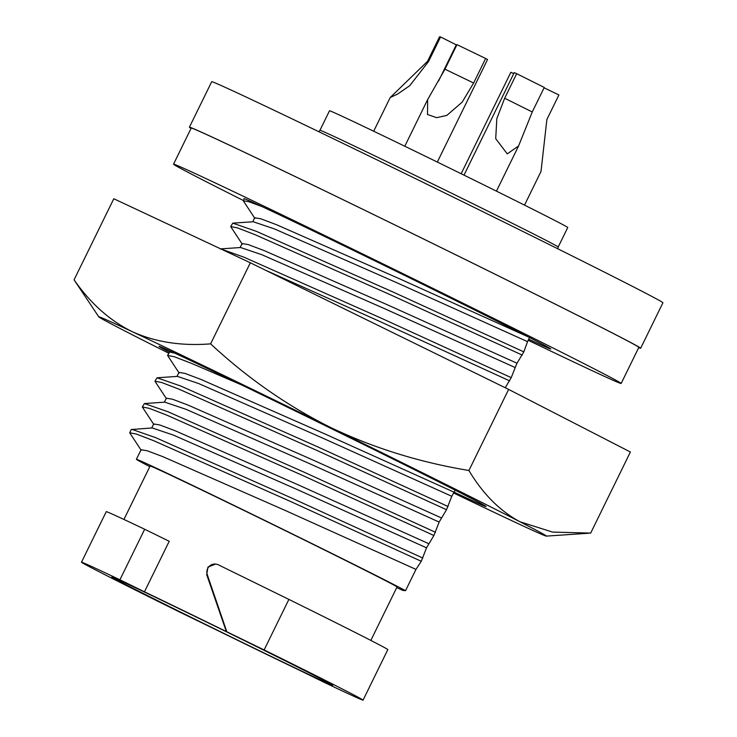 <?xml version="1.0" encoding="UTF-8"?>
<svg xmlns="http://www.w3.org/2000/svg" width="737" height="737" viewBox="0 0 737 737"><rect width="100%" height="100%" fill="white"/><g stroke="black" fill="none" stroke-linecap="round" stroke-linejoin="round"><path stroke-width="1.11" d="M528.733 339.213A170.837 1.787 -153.9 0 0 550.686 348.997A170.837 1.787 -153.9 0 0 550.769 348.979A170.837 1.787 -153.9 0 0 400.274 273.27A170.837 1.787 -153.9 0 0 244.011 198.649A170.837 1.787 -153.9 0 0 243.929 198.668A170.837 1.787 -153.9 0 0 244.233 198.953M528.208 340.282A249.226 2.607 -153.9 0 0 621.042 383.489A249.226 2.607 -153.9 0 0 621.162 383.47A249.226 2.607 -153.9 0 0 401.619 273.012A249.226 2.607 -153.9 0 0 173.656 164.158A249.226 2.607 -153.9 0 0 173.536 164.176A249.226 2.607 -153.9 0 0 243.45 200.547M621.162 383.47L638.841 347.367A249.226 2.607 -153.9 0 0 419.307 236.918A249.226 2.607 -153.9 0 0 191.334 128.063A249.226 2.607 -153.9 0 0 191.215 128.081L173.536 164.176M169.289 352.102A182.094 1.907 26.1 0 1 159.091 346.316A182.094 1.907 26.1 0 1 159.137 346.316A182.094 1.907 26.1 0 1 324.216 425.129A182.094 1.907 26.1 0 1 486.088 506.512A182.094 1.907 26.1 0 1 486.015 506.577A182.094 1.907 26.1 0 1 453.881 492.03M168.681 353.17A249.226 2.607 26.1 0 1 125.152 331.116A249.226 2.607 26.1 0 1 98.786 316.864A249.226 2.607 26.1 0 1 132.549 331.834A249.226 2.607 26.1 0 1 329.973 427.165C373.033 447.847 419.344 462.283 468.916 470.492C482.855 493.873 499.879 510.971 520 521.778L552.639 532.096L590.669 533.091L630.393 452.011L508.641 389.412L250.34 262.777L113.793 198.741L74.069 279.83C90.476 303.441 109.97 320.779 132.549 331.834C155.553 342.143 181.569 346.15 210.616 343.857C246.996 377.694 286.785 405.461 329.973 427.165A249.226 2.607 26.1 0 1 520 521.778A249.226 2.607 26.1 0 1 546.329 536.112A249.226 2.607 26.1 0 1 546.274 536.112A249.226 2.607 26.1 0 1 512.602 521.059A249.226 2.607 26.1 0 1 453.439 492.906M98.786 316.864L74.069 279.83M210.616 343.857L250.34 262.777M468.916 470.492L508.641 389.412M544.081 87.814L558.904 94.962L546.882 119.495L541.013 171.445L524.514 205.126M440.579 36.951L439.51 36.85L427.488 61.383L390.205 97.524L397.51 94.115L409.698 85.741L428.565 61.484L440.579 36.951L456.286 44.856L438.598 80.969M473.624 83.014L485.646 58.49L456.986 44.644L444.964 69.177L427.653 99.587L427.506 114.493L436.663 117.671L446.843 115.414L462.191 102.111L473.624 83.014L444.964 69.177M504.67 98.233L496.839 118.583L495.715 138.676L507.259 153.886L518.581 145.954L532.252 111.969L544.265 87.436L516.683 73.7L504.67 98.233L532.252 111.969M319.95 130.274L329.503 110.78A132.651 1.391 26.1 0 1 329.568 110.771A132.651 1.391 26.1 0 1 450.906 168.709A132.651 1.391 26.1 0 1 567.757 227.503L558.204 246.996A132.651 1.391 26.1 0 0 441.352 188.202A132.651 1.391 26.1 0 0 320.015 130.265A132.651 1.391 26.1 0 0 319.95 130.274L318.789 131.693M638.693 347.671A251.234 2.635 -153.9 0 0 640.527 348.279A251.234 2.635 -153.9 0 0 640.646 348.251L662.932 302.769A251.234 2.635 -153.9 0 0 441.62 191.427A251.234 2.635 -153.9 0 0 211.814 81.696A251.234 2.635 -153.9 0 0 211.694 81.715L189.409 127.197A251.234 2.635 -153.9 0 0 191.076 128.376M640.646 348.251A251.234 2.635 -153.9 0 0 419.335 236.909A251.234 2.635 -153.9 0 0 189.538 127.179A251.234 2.635 -153.9 0 0 189.409 127.197M242.243 244.131L230.69 226.591L232.8 223.145L253.206 221.745L274.468 228.931L397.575 283.063L527.535 341.646L529.544 337.564M527.535 341.646L523.841 351.871L516.978 363.212L511.22 377.648L505.232 387.736M455.18 490.16L451.781 496.287L446.511 509.728L439.16 522.063L433.89 535.504L426.53 547.831L421.26 561.281L415.972 569.397L405.543 590.669L402.789 590.401A152.752 1.603 -153.9 0 1 396.709 587.61M151.739 427.957L153.701 423.95L159.846 424.991L175.517 430.896L298.623 485.029L428.593 543.62M153.858 424.54L142.315 406.999L149.095 408.298L166.525 415.014L303.644 475.918L433.89 535.504M142.315 406.999L144.424 403.554L168.1 411.79L305.219 472.693L435.466 532.28M144.424 403.554L164.821 402.153L186.083 409.339L309.19 463.472L439.16 522.063M164.369 402.19L166.332 398.183L172.476 399.214L188.147 405.129L311.254 459.262L441.223 517.844M166.479 398.763L154.936 381.232L161.725 382.521L179.155 389.237L316.265 450.141L446.511 509.728M154.936 381.232L157.045 377.786L180.731 386.022L317.85 446.917L448.087 506.512M157.045 377.786L177.451 376.386L198.704 383.562L321.811 437.704L451.781 496.287M176.991 376.414L178.953 372.406L185.098 373.447L200.777 379.352L323.875 433.485L453.845 492.076M179.109 372.996L167.566 355.455L174.347 356.754L191.777 363.47L241.441 384.861M167.566 355.455L169.676 352.01L174.881 353.189M265.56 270.239L379.398 321.277L509.645 380.863M220.842 248.94L243.864 257.158L380.974 318.052L511.22 377.648M220.179 248.922L240.584 247.521L261.838 254.698L384.944 308.831L514.914 367.422M240.124 247.549L242.086 243.542L248.231 244.583L263.901 250.488L387.008 304.621L516.978 363.212M230.69 226.591L237.48 227.89L254.91 234.606L392.029 295.5L522.266 355.096M232.8 223.145L256.485 231.381L393.604 292.285L523.841 351.871M252.745 221.773L254.707 217.774L260.852 218.806L276.532 224.711L399.638 278.844L528.014 336.781M254.864 218.355L243.321 200.814L248.461 201.579L261.755 206.48M405.543 590.669A152.752 1.603 -153.9 0 0 255.039 515.66A152.752 1.603 -153.9 0 0 136.391 459.298A152.752 1.603 -153.9 0 0 149.795 466.641M136.391 459.298L141.08 449.727L147.216 450.758L162.895 456.673L286.002 510.805L415.972 569.397M131.26 429.551L152.2 427.93L173.453 435.116L296.56 489.248L426.53 547.831M131.794 429.33L155.479 437.566L292.598 498.47L422.835 558.056M141.228 450.316L129.684 432.776L136.474 434.075L153.904 440.79L291.014 501.685L421.26 561.281M370.84 640.416L397.022 586.984A137.478 1.437 -153.9 0 0 275.914 526.052A137.478 1.437 -153.9 0 0 150.173 466.005A137.478 1.437 -153.9 0 0 150.108 466.014L123.927 519.456M332.682 685.309A123.005 1.29 26.1 0 1 219.589 631.296A123.005 1.29 26.1 0 1 111.831 577.053A123.005 1.29 26.1 0 1 111.877 577.053A123.005 1.29 26.1 0 1 223.808 630.494A123.005 1.29 26.1 0 1 332.737 685.281A123.005 1.29 26.1 0 1 332.682 685.309M81.494 562.211L106.248 511.671A156.769 1.64 -153.9 0 1 106.331 511.662A156.769 1.64 -153.9 0 1 144.673 529.249L169.215 541.28L144.461 591.82L119.919 579.789A156.769 1.64 -153.9 0 0 81.567 562.193A156.769 1.64 -153.9 0 0 81.494 562.211A156.769 1.64 -153.9 0 0 180.427 612.429L218.198 630.78A137.478 1.437 -153.9 0 0 300.097 670.541L324.639 682.573A156.769 1.64 -153.9 0 0 363.065 700.15A156.769 1.64 -153.9 0 0 264.132 649.933L226.36 631.572A137.478 1.437 -153.9 0 0 144.461 591.82M363.065 700.15L387.819 649.61A156.769 1.64 -153.9 0 0 288.886 599.402L218.428 564.855A8.043 8.033 95.5 0 0 215.674 564.072L207.991 567.002L206.682 574.62L226.36 631.572M215.674 564.072A8.043 8.033 95.5 0 0 207.29 574.685L226.766 631.618M144.673 529.249L119.919 579.789M288.886 599.402L264.132 649.933M464.006 175.139L514.233 72.613L516.683 73.7M461.15 173.739L510.852 72.29L513.753 73.589M485.646 58.49L487.553 59.522L437.327 162.066M427.488 61.383L428.565 61.484M206.682 574.62L207.29 574.685M546.329 536.112L588.891 533.219M169.676 352.01L171.979 351.853M243.321 200.814L244.343 198.732M129.684 432.776L131.26 429.56M373.687 131.232L390.205 97.524M404.797 146.23L427.644 99.578M496.443 191.15L518.581 145.963M557.798 248.784L558.204 246.996"/></g></svg>
